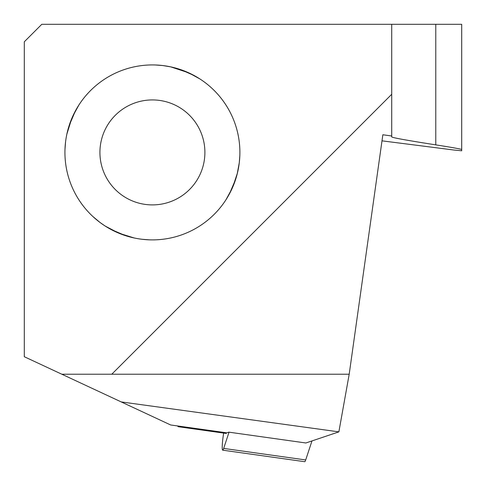 <?xml version="1.0" encoding="UTF-8"?>
<svg xmlns="http://www.w3.org/2000/svg" width="486" height="486" viewBox="0 0 486 486"><rect width="100%" height="100%" fill="white"/><g stroke="black" fill="none" stroke-linecap="round" stroke-linejoin="round"><path stroke-width="0.73" d="M121.214 401.916L170.665 424.977L226.828 432.844L228.87 432.157L305.888 442.983L338.87 431.866L121.214 401.916L61.819 374.22L349.197 374.22L382.853 134.762L391.716 135.989L391.716 136.912C392.39 137.726 407.08 140.375 435.778 144.871C452.66 147.519 461.299 149.081 461.7 149.554L461.7 24.3L391.716 24.3L391.716 135.989M226.828 432.844A17.496 1.829 -82 0 1 226.731 432.856A17.496 1.829 -82 0 0 226.731 432.856L178.976 426.143M338.87 431.866L349.197 374.22M391.716 24.3L41.796 24.3L24.3 41.796L24.3 356.724L61.819 374.22M111.78 374.22L391.716 94.284M461.7 149.554L461.7 150.781L454.015 150.04L382.002 140.837M209.43 86.065L211.999 88.361A87.48 87.48 0 0 1 239.841 155.405L239.841 155.405A87.48 87.48 0 0 1 219.35 208.731A87.48 87.48 0 0 0 239.841 155.405L239.282 162.719L237.29 173.459L234.246 182.615L230.34 191.739L225.917 199.843A87.48 87.48 0 0 1 134.13 237.958L122.211 234.246L113.086 230.34L104.976 225.917L100.073 222.509L92.826 216.464L96.094 219.356A87.48 87.48 0 0 0 149.421 239.841L142.1 239.282M237.958 170.695A87.48 87.48 0 0 0 199.843 78.908L191.739 74.486L185.713 71.813L170.695 66.861A87.48 87.48 0 0 0 78.908 104.982L74.486 113.086L70.579 122.211L66.861 134.13A87.48 87.48 0 0 0 104.976 225.917M105.353 226.154L119.009 233.262A87.48 87.48 0 0 0 216.458 211.999L216.458 212.005M86.065 95.396L88.367 92.826A87.48 87.48 0 0 1 155.405 64.984L162.719 65.543L170.695 66.861A87.48 87.48 0 0 0 88.367 92.826M64.984 149.421A87.48 87.48 0 0 0 92.82 216.458A87.48 87.48 0 0 1 64.984 149.421L64.984 149.421A87.48 87.48 0 0 1 85.469 96.094A87.48 87.48 0 0 0 64.984 149.421L65.543 142.1M218.755 209.43L216.458 211.999A87.48 87.48 0 0 1 149.421 239.841L149.421 239.841M170.695 66.861A87.48 87.48 0 0 1 208.731 85.469A87.48 87.48 0 0 0 155.405 64.984L155.405 64.984M177.84 425.985A13.997 1.464 -82 0 0 178.186 426.702A13.997 1.464 -82 0 0 178.72 426.107M178.186 426.702L226.087 433.433A13.997 1.464 -82 0 0 226.622 432.838M311.976 440.93L305.7 459.944A13.997 1.464 98 0 1 304.716 461.7L222.697 450.17A13.997 1.464 98 0 1 223.196 436.106L223.621 433.087M229.04 432.182L223.681 448.42A13.997 1.464 98 0 1 222.697 450.17M435.778 144.871L435.778 24.3M132.368 200.925A52.488 52.488 0 0 0 204.442 145.514A52.488 52.488 0 0 0 120.419 110.802A52.488 52.488 0 0 0 132.368 200.925M239.841 155.405A87.48 87.48 0 0 0 211.999 88.367L211.999 88.367M96.094 219.356A87.48 87.48 0 0 0 119.009 233.262M305.7 459.944L223.681 448.42M226.731 432.856L170.665 424.977"/></g></svg>
